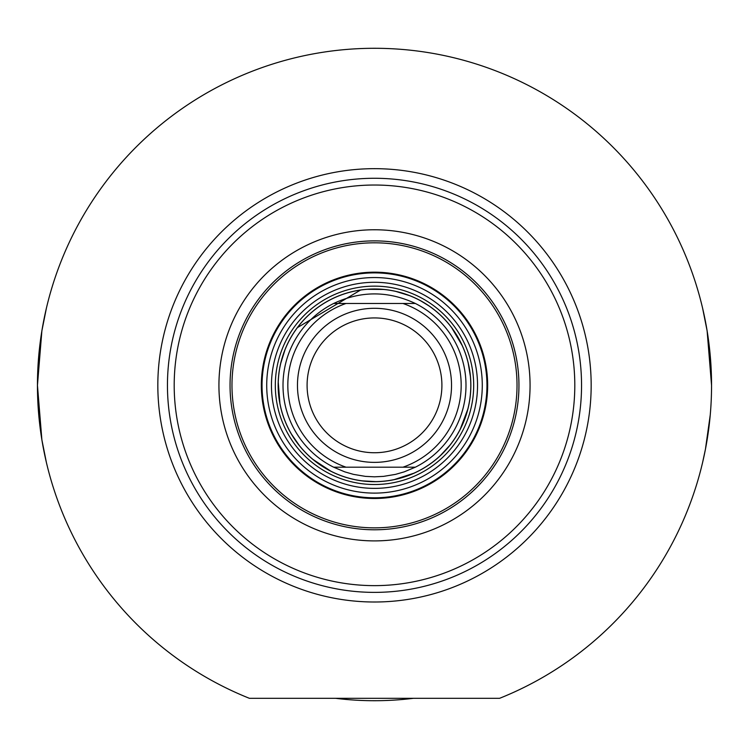 <?xml version="1.0" encoding="UTF-8"?>
<svg xmlns="http://www.w3.org/2000/svg" width="749" height="749" viewBox="0 0 749 749"><rect width="100%" height="100%" fill="white"/><g stroke="black" fill="none" stroke-linecap="round" stroke-linejoin="round"><path stroke-width="1.12" d="M291.614 434.354L299.506 445.749A96.303 96.303 0 0 1 289.545 339.99M297.428 327.603A96.303 96.303 0 0 1 360.559 290.05L297.428 327.603M367.328 289.301A96.303 96.303 0 0 1 383.441 289.451L367.328 289.301M395.978 291.455A96.303 96.303 0 0 1 409.506 295.621L395.978 291.455M428.625 305.686L421.004 301.004A96.303 96.303 0 0 1 439.129 313.943M451.675 327.734A96.303 96.303 0 0 1 462.152 345.448L451.675 327.734M470.372 376.27L468.2 363.087A96.303 96.303 0 0 1 470.681 390.126M467.788 409.216A96.303 96.303 0 0 1 460.27 429.111L467.788 409.216M440.421 455.532L449.821 445.346A96.303 96.303 0 0 1 430.076 463.977M413.879 473.218A96.303 96.303 0 0 1 394.302 479.575L413.879 473.218M362.432 480.877L375.764 481.626A96.303 96.303 0 0 1 348.837 478.152M330.843 471.168A96.303 96.303 0 0 1 313.063 459.493L330.843 471.168M374.5 488.376A103.044 103.044 0 0 0 463.734 333.811A103.044 103.044 0 0 0 285.266 333.811A103.044 103.044 0 0 0 374.5 488.376M374.5 272.177A113.155 113.155 0 0 0 276.503 441.91A113.155 113.155 0 0 0 472.497 441.91A113.155 113.155 0 0 0 374.5 272.177M374.5 240.888A144.454 144.454 0 0 0 230.046 385.332A144.454 144.454 0 0 0 374.5 529.786A144.454 144.454 0 0 0 518.954 385.332A144.454 144.454 0 0 0 374.5 240.888A144.454 144.454 0 0 1 518.954 385.332A144.454 144.454 0 0 1 374.5 529.786A144.454 144.454 0 0 1 249.398 313.11A144.454 144.454 0 0 1 499.602 313.11A144.454 144.454 0 0 1 374.5 529.786A144.454 144.454 0 0 0 499.602 313.11A144.454 144.454 0 0 0 249.398 313.11A144.454 144.454 0 0 0 374.5 529.786M499.602 698.311L249.398 698.311A337.05 337.05 0 0 1 106.255 181.258A337.05 337.05 0 0 1 642.745 181.258A337.05 337.05 0 0 1 499.602 698.311M374.5 602.009A216.676 216.676 0 0 1 186.857 276.999A216.676 216.676 0 0 1 562.143 276.999A216.676 216.676 0 0 1 374.5 602.009M413.392 698.311A315.385 315.385 0 0 1 335.608 698.311M711.55 385.332L707.122 330.852L702.628 308.298M702.628 462.376L705.436 449.231L710.258 414.862M46.372 308.298L41.878 330.852L37.45 385.332L41.878 439.813L46.372 462.376M374.5 592.375A207.042 207.042 0 0 0 553.811 281.811A207.042 207.042 0 0 0 195.189 281.811A207.042 207.042 0 0 0 374.5 592.375M374.5 585.634A200.301 200.301 0 0 1 201.032 285.182A200.301 200.301 0 0 1 547.968 285.182A200.301 200.301 0 0 1 374.5 585.634M374.5 540.9A155.567 155.567 0 0 0 509.226 307.549A155.567 155.567 0 0 0 239.774 307.549A155.567 155.567 0 0 0 374.5 540.9M374.5 462.376A77.044 77.044 0 0 0 441.217 346.815A77.044 77.044 0 0 0 307.783 346.815A77.044 77.044 0 0 0 374.5 462.376M374.5 452.742A67.41 67.41 0 0 1 316.125 351.627A67.41 67.41 0 0 1 432.875 351.627A67.41 67.41 0 0 1 374.5 452.742M374.5 467.189L415.358 467.189L404.207 471.861L395.491 474.379L383.563 476.373L374.5 476.823L365.437 476.373L353.509 474.379L344.793 471.861L333.642 467.189L374.5 467.189M333.642 303.476C360.878 290.724 388.122 290.724 415.358 303.476L333.642 303.476A91.481 91.481 0 0 0 333.642 467.189M415.358 467.189A91.481 91.481 0 0 0 415.358 303.476A91.481 91.481 0 0 1 415.358 467.189M374.5 481.635A96.303 96.303 0 0 0 457.901 337.181A96.303 96.303 0 0 0 291.099 337.181A96.303 96.303 0 0 0 374.5 481.635M374.5 484.519A99.186 99.186 0 0 0 473.686 385.332A99.186 99.186 0 0 0 374.5 286.146A99.186 99.186 0 0 0 275.314 385.332A99.186 99.186 0 0 0 374.5 484.519M374.5 242.807A142.525 142.525 0 0 0 251.074 456.6A142.525 142.525 0 0 0 497.926 456.6A142.525 142.525 0 0 0 374.5 242.807M374.5 288.983A96.359 96.359 0 0 0 291.052 433.512A96.359 96.359 0 0 0 457.948 433.512A96.359 96.359 0 0 0 374.5 288.983M374.5 493.114A107.781 107.781 0 0 0 482.281 385.332A107.781 107.781 0 0 0 374.5 277.551A107.781 107.781 0 0 0 266.719 385.332A107.781 107.781 0 0 0 374.5 493.114M374.5 272.879A112.453 112.453 0 0 0 277.111 441.564A112.453 112.453 0 0 0 471.889 441.564A112.453 112.453 0 0 0 374.5 272.879M402.99 303.476A86.669 86.669 0 0 1 402.99 467.189M346.01 467.189A86.669 86.669 0 0 1 346.01 303.476M284.966 349.886L280.8 363.106M278.253 382.243L279.92 403.449"/></g></svg>
